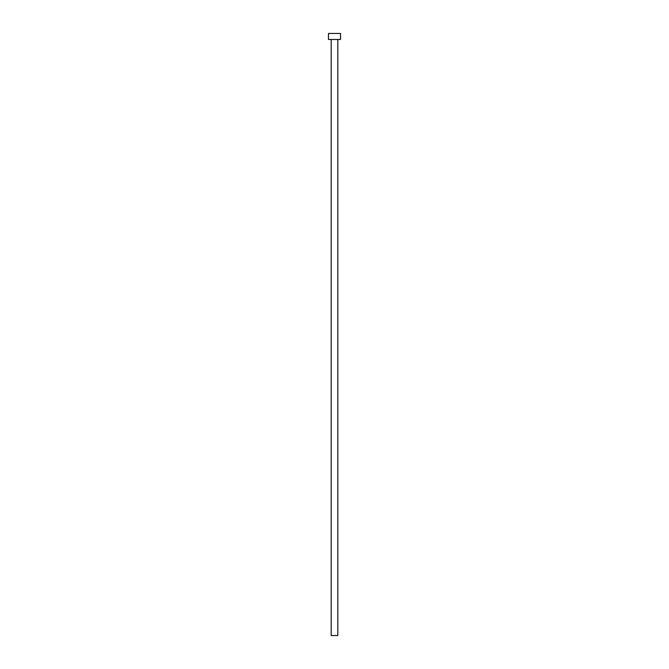 <?xml version="1.0" encoding="UTF-8"?>
<svg xmlns="http://www.w3.org/2000/svg" width="669" height="669" viewBox="0 0 669 669"><rect width="100%" height="100%" fill="white"/><g stroke="black" fill="none" stroke-linecap="round" stroke-linejoin="round"><path stroke-width="1" d="M337.812 39.471L337.812 635.55L331.188 635.55L331.188 39.471M340.521 39.471L328.479 39.471L328.479 33.45L340.521 33.45L340.521 39.471"/></g></svg>

